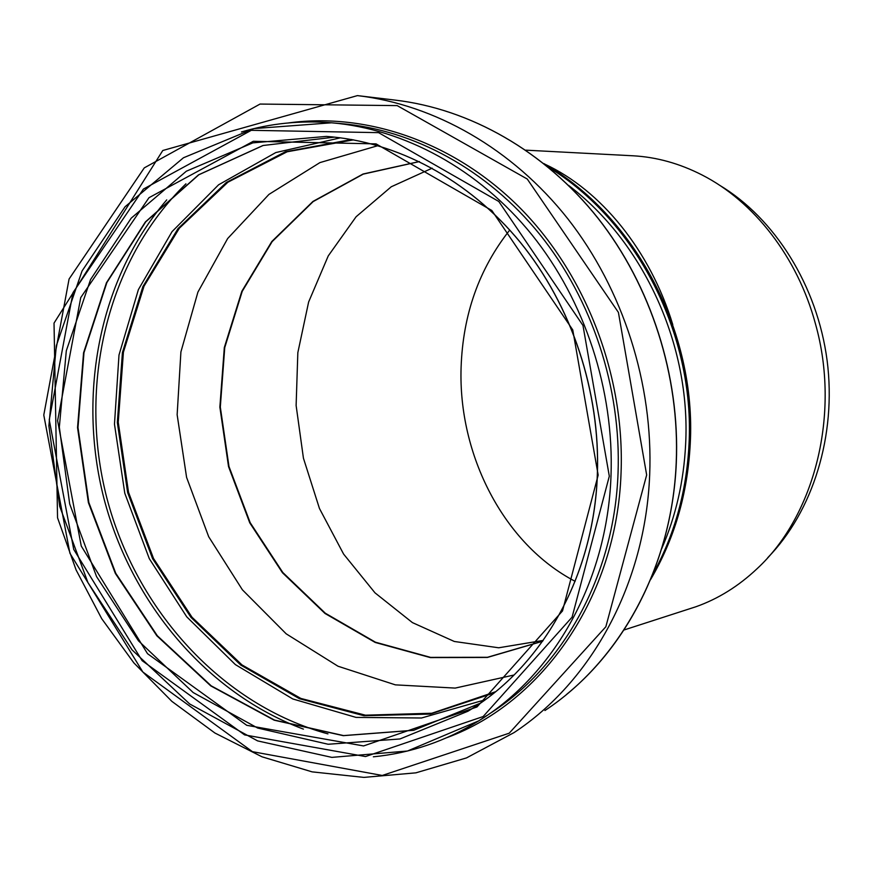 <?xml version="1.0" encoding="UTF-8"?>
<svg xmlns="http://www.w3.org/2000/svg" width="873" height="873" viewBox="0 0 873 873"><rect width="100%" height="100%" fill="white"/><g stroke="black" fill="none" stroke-linecap="round" stroke-linejoin="round"><path stroke-width="1.31" d="M543.912 163.589C634.955 215.817 696.589 331.86 690.227 444.062C687.564 494.085 674.327 539.296 650.516 579.694M548.069 166.961C636.319 220.64 695.148 334.599 688.993 444.586C686.494 492.23 674.349 535.618 652.535 574.761M661.625 548.855C675.8 516.314 683.799 481.449 685.632 444.281C690.914 345.392 643.794 242.432 568.541 185.371M687.28 609.54L695.988 606.724C718.152 598.856 738.482 586.22 756.989 568.792C814.705 515.605 840.83 413.704 815.48 323.938C797.551 257.131 753.803 201.303 702.001 174.949C679.456 163.447 656.463 157.064 633.023 155.787L632.401 155.754M719.287 185.065C774.657 218.064 817.335 285.602 827.124 360.582C836.77 435.583 812.741 511.698 767.705 557.727M542.602 641.273L487.396 657.445L430.411 657.609L375.215 642.452L325.007 613.468L282.47 572.753L249.765 522.851L228.54 466.608L219.865 407.102L224.317 347.552L241.854 291.244L271.83 241.483L312.927 201.456L363.048 174.022L419.367 161.549M509.734 230.068C479.113 268.764 462.897 314.553 461.097 367.435C458.096 454.811 503.699 544.119 575.121 581.32M514.099 674.993L455.204 688.088L395.36 684.858L338.015 666.23L286.18 633.82L242.399 589.81L208.691 536.731L186.593 477.389L177.143 414.74L180.907 351.917L197.909 292.117L227.646 238.558L268.928 194.417L319.911 162.607L377.998 145.638M495.548 691.743L431.797 713.241L365.427 715.183L300.847 698.433L241.963 664.899L191.995 617.222L153.55 558.534L128.527 492.307L118.248 422.226L123.409 352.19L144.023 286.158L179.369 228.191L227.918 182.195L287.152 151.771L353.576 139.855M494.216 692.813L430.498 713.819L364.27 715.38L299.908 698.378L241.254 664.735L191.503 617.058L153.201 558.458L128.266 492.372L117.986 422.467L123.049 352.572L143.478 286.65L178.572 228.693L226.816 182.577L285.733 151.891L351.895 139.549M672.767 324.603C650.101 250.093 600.679 190.15 544.992 164.233M419.444 161.592L363.212 174.131L313.178 201.576L272.158 241.603L242.236 291.32L224.743 347.574L220.312 407.058L228.977 466.498L250.18 522.676L282.83 572.524L325.302 613.206L375.445 642.201L430.564 657.38L487.494 657.282L542.657 641.197M432.19 168.173L391.246 186.778L356.119 216.733L328.248 255.909L308.627 302.014L297.835 352.659L296.122 405.498L303.433 458.194L319.453 508.479L343.602 554.082L374.986 592.832L412.416 622.602L454.309 641.469L498.701 647.788L543.213 640.411M241.428 131.965C270.324 123.366 300.377 120.31 331.565 122.787C404.45 129.051 478.633 169.056 531.919 234.793C584.888 300.781 614.265 390.187 610.991 476.123C607.259 581.156 554.028 674.709 478.753 720.858C445.699 741.199 410.572 753.181 373.36 756.804M609.31 476.189L572.088 617.167L483.14 716.547L365.514 756.553L244.604 734.891L142.113 660.654L73.714 549.39L49.248 419.848L73.016 292.564L143.412 189.07L251.304 130.317L378.566 132.641L498.789 201.477L582.968 325.433L609.31 476.189M333.05 122.918L341.223 123.628C413.518 129.837 487.025 169.427 539.809 234.444C592.254 299.712 621.325 388.114 618.04 473.144C614.308 575.94 562.627 667.801 489.131 714.016M288.843 122.886C368.144 112.191 456.164 142.834 521.65 209.564C586.842 276.501 624.882 376.656 621.052 472.991C616.851 596.848 542.69 702.329 447.172 737.554M646.664 474.988L605.84 626.77L509.221 733.2L382.254 775.464L252.45 751.675L142.856 672.024L69.905 553.231L43.781 415.057L69.076 279.022L144.274 167.878L260.045 104.062L397.193 105.611L527.248 179.02L618.411 312.392L646.664 474.988M649.676 474.836C645.398 584.135 591.217 681.889 514.033 732.611L466.477 757.917L415.854 772.845L363.866 777.396L312.119 771.863L262.031 756.815L214.911 733.014L171.872 701.368L133.864 662.891L101.715 618.695L76.093 569.938L57.542 517.798L54.028 323.108L162.782 150.505L357.45 95.604C434.601 104.629 512.353 148.596 567.919 218.916C623.126 289.498 653.408 384.044 649.676 474.836M359.992 95.91L395.054 100.1C469.674 108.83 544.577 150.985 597.961 218.217C650.996 285.711 679.958 376.023 676.204 462.908C671.904 567.505 619.59 661.407 544.927 710.524M493.998 692.987L430.236 714.092L363.943 715.707L299.494 698.727L240.762 665.073L190.947 617.353L152.6 558.698L127.633 492.536L117.342 422.543L122.416 352.583L142.888 286.595L178.048 228.584L226.358 182.457L285.362 151.782L351.612 139.505M485.093 699.808L421.506 717.999L356.042 717.399L292.804 698.967L235.372 664.604L186.746 616.829L149.283 558.633L124.795 493.267L114.472 424.191L118.99 355.06L138.392 289.607L172.057 231.618L218.61 184.781L275.803 152.557L340.481 137.803M327.953 733.887C221.742 704.969 136.079 610.052 106.812 497.861C77.915 385.593 106.735 260.732 185.949 183.821M303.422 729.119C206.912 693.249 131.343 603.167 103.963 498.592C77.108 393.887 99.446 278.192 166.732 199.895M480.281 703.234L413.693 730.297L343.285 735.666L274.155 720.181L210.764 685.894L156.845 635.784L115.323 573.386L88.391 502.608L77.544 427.65L83.557 352.867L106.441 282.776L145.365 221.96L198.52 174.851L262.969 145.507L334.599 137.126L263.133 145.485L198.826 174.775L145.747 221.818L106.855 282.612L83.983 352.692L77.981 427.508L88.839 502.499L115.771 573.31L157.304 635.73L211.222 685.851L274.558 720.105L343.591 735.59L413.846 730.232L480.281 703.234M597.383 474.759C593.88 576.769 541.598 667.529 467.863 711.277L399.954 738.962L328.139 744.254L257.677 728.049L193.173 692.54L138.469 640.826L96.554 576.595L69.676 503.917L59.331 427.137L66.304 350.782L90.563 279.546L131.223 218.152L186.353 171.206L252.843 142.866L326.338 136.406C396.702 141.437 468.605 179.325 520.352 242.367C571.793 305.648 600.46 391.846 597.383 474.759M598.169 475.076L562.507 610.936L476.985 706.977L363.572 745.935L246.743 725.31L147.515 653.681L81.265 546.062L57.607 420.699L80.742 297.584L148.977 197.713L253.312 141.284L376.067 143.881L491.805 210.469L572.764 329.918L598.169 475.076M633.023 155.787L525.83 150.156M695.988 606.724L623.911 630.022M486.828 715.478L478.753 720.858L407.462 751.02L331.849 757.382L257.611 740.893L189.67 703.965L132.052 649.883L87.944 582.586L59.691 506.362L48.888 425.817L56.33 345.708L82.051 270.99L125.101 206.715L183.472 157.762L253.857 128.604L331.565 122.787M395.054 100.1C469.838 108.863 544.752 151.073 598.103 218.272C651.116 285.733 680.034 375.936 676.313 462.755C672.352 556.603 630.011 642.572 566.708 694.308M326.338 136.406C396.582 141.426 468.452 179.249 520.232 242.29C571.706 305.605 600.395 391.879 597.318 474.857C593.804 576.933 541.467 667.627 467.863 711.277L479.692 703.638"/></g></svg>

